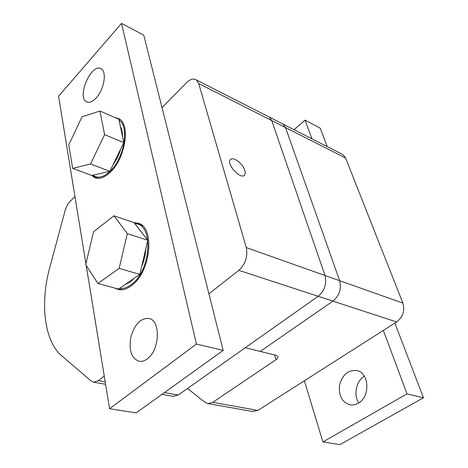 <?xml version="1.0" encoding="UTF-8"?>
<svg xmlns="http://www.w3.org/2000/svg" width="468" height="468" viewBox="0 0 468 468"><rect width="100%" height="100%" fill="white"/><g stroke="black" fill="none" stroke-linecap="round" stroke-linejoin="round"><path stroke-width="0.7" d="M274.599 354.937L275.968 359.705C277.565 358.587 278.208 357.534 277.898 356.552L276.061 355.3L245.25 347.747L318.158 296.297C324.693 290.692 326.974 283.76 325.003 275.494C326.974 283.76 324.693 290.692 318.158 296.297L332.923 301.123L260.249 351.421L332.923 301.123C339.423 295.647 341.663 288.832 339.651 280.689C341.663 288.832 339.423 295.647 332.923 301.123L396.642 321.961C402.96 317.011 405.036 310.729 402.878 303.106L345.612 158.032L342.997 154.651L341.652 153.96M252.615 411.489L257.868 410.418L396.642 321.961M275.968 359.705L212.741 402.328L208.02 403.591L205.054 402.316L187.504 388.504M162.039 107.646L186.445 82.754C190.195 79.133 193.506 78.191 196.384 79.946L198.719 83.556L271.756 120.586L325.003 275.494L271.756 120.586L269.252 117.07L267.93 116.403L269.252 117.07L271.756 120.586L285.527 127.571L339.651 280.689L285.527 127.571L282.994 124.078L285.527 127.571L345.612 158.032M281.672 123.4L282.994 124.078L281.672 123.4M245.343 173.213L244.495 175.225C240.336 179.864 225.716 163.408 230.508 159.453C231.531 158.523 233.093 158.512 235.193 159.412C241.295 163.016 244.682 167.614 245.343 173.213M173.002 396.314L178.226 395.05L318.158 296.297L238.826 270.346L208.927 293.828M104.241 376.05L98.391 380.648L93.781 382.198L91.184 381.016L61.624 355.733C44.138 341.002 40.002 302.919 49.737 267.655L65.064 210.746C66.134 206.926 67.778 203.849 69.995 201.509L74.938 196.466M198.719 83.556L246.279 247.584C247.981 256.47 245.495 264.057 238.826 270.346M141.728 266.286C144.179 260.5 145.536 254.627 145.817 248.672M143.524 234.813L139.189 229.232M125.547 284.246C128.443 283.263 131.262 281.315 134.018 278.413M147.765 240.277L134.088 222.651L113.964 215.806L127.314 233.579L147.765 240.277L139.844 274.4L118.527 289.084L97.935 283.491L85.691 264.666L93.559 231.724L113.964 215.806M127.314 233.579L119.147 268.369L139.844 274.4M119.147 268.369L97.935 283.491M113.057 164.742C116.444 160.144 119.024 154.849 120.785 148.859M122.593 136.843C122.575 132.643 121.85 129.209 120.411 126.547M98.567 173.909L104.422 172.575M123.821 142.623L118.86 119.229L99.947 111.021L104.61 134.673L123.821 142.623L109.845 171.341L91.751 175.459L72.663 168.381L68.784 144.899L82.023 116.824L99.947 111.021M104.61 134.673L90.54 163.981L109.845 171.341M90.54 163.981L72.663 168.381M133.784 222.552L138.867 223.388C154.715 228.127 150.848 270.416 132.731 284.643C127.466 289.037 122.476 290.61 117.76 289.364L114.876 288.089M114.947 117.526L118.942 118.697C130.554 124.02 125.436 157.997 110.629 171.891C104.674 177.641 99.327 179.525 94.589 177.542L91.716 175.447M96.145 97.976C92.442 101.884 89.224 103.147 86.475 101.749C76.325 96.782 91.909 62.068 101.322 68.954C107.09 72.002 103.966 89.803 96.145 97.976M147.274 358.845C144.548 360.898 141.862 361.723 139.23 361.319C131.485 358.459 128.7 350.392 130.859 337.13C134.649 324.236 140.663 318.006 148.906 318.445C160.857 320.182 159.863 350.158 147.274 358.845M109.576 408.728L136.211 412.875L223.172 350.392L143.775 35.141L121.51 23.4L196.437 344.068L109.576 408.728L86.194 265.438M223.172 350.392L196.437 344.068M85.913 263.724L58.588 96.238L121.51 23.4M358.207 403.258C355.557 404.779 352.86 405.317 350.111 404.861C341.892 402.164 338.393 395.472 339.622 384.772C342.599 374.47 348.362 369.743 356.909 370.586C369.34 372.744 370.475 396.876 358.207 403.258M364.391 376.272C356.171 380.905 353.2 395.021 358.827 402.872M327.267 146.636L320.182 128.138L305.007 120.136L311.98 138.844M383.362 330.426L407.002 393.875L322.926 441.95L304.352 380.788M322.926 441.95L339.955 444.6L423.464 397.765L407.002 393.875M423.464 397.765L394.863 323.095M294.062 129.718L305.007 120.136M257.868 410.418L212.741 402.328M402.878 303.106L246.279 247.584M178.226 395.05L164.473 392.57M105.195 381.876L98.391 380.648M92.348 175.324L95.413 177.53L98.888 178.314M119.065 120.188C129.531 126.22 124.312 157.927 110.454 170.978C103.639 177.436 97.83 178.834 93.027 175.172M142.518 225.775L138.136 223.488M116.971 288.657L118.615 289.259L122.944 289.628M134.977 223.803C153.545 223.096 151.614 269.685 131.795 284.146C127.536 287.51 123.441 288.926 119.51 288.405M208.02 403.591L253.135 411.583M342.997 154.651L196.384 79.946M93.781 382.198L105.587 384.304M161.992 394.354L173.499 396.402M120.165 119.556L116.473 118.193M96.636 177.986L97.49 178.302M140.716 224.365L134.415 223.078M118.854 289.323L120.568 289.786M95.823 177.998L94.589 177.542M87.352 102.135L86.475 101.749"/></g></svg>
